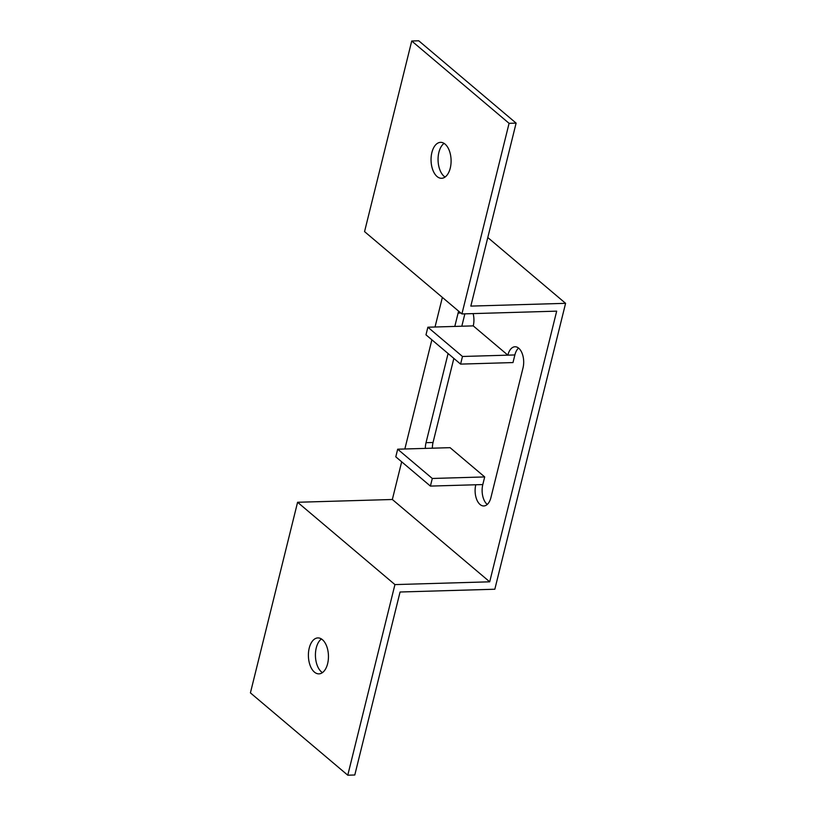 <?xml version="1.0" encoding="UTF-8"?>
<svg xmlns="http://www.w3.org/2000/svg" width="816" height="816" viewBox="0 0 816 816"><rect width="100%" height="100%" fill="white"/><g stroke="black" fill="none" stroke-linecap="round" stroke-linejoin="round"><path stroke-width="1.22" d="M487.795 237.538L565.59 303.328L494.833 589.234L400.064 592.008L354.787 774.996L347.769 775.2L250.41 692.876L297.585 502.268L394.934 584.593L489.702 581.818L392.343 499.494L401.676 461.805M404.848 448.994L431.868 339.813M435.03 327.002L442.364 297.401M489.702 581.818L556.685 311.151L461.917 313.936L509.082 123.328L411.733 41.004L418.751 40.8L516.11 123.124L470.822 306.102L565.59 303.328M454.798 326.42L458.102 313.079A14.8 8.252 88.3 0 1 458.663 311.192M473.127 313.609A14.8 8.252 88.3 0 1 473.249 325.88L507.858 355.154A14.8 8.252 88.3 0 1 514.998 346.759A14.8 8.252 88.3 0 1 523.005 367.955L490.926 497.566A14.8 8.252 88.3 0 1 483.786 505.961A14.8 8.252 88.3 0 1 475.789 484.765L430.409 486.091L432.296 478.472L397.678 449.198L450.075 447.668L484.694 476.932L432.296 478.472M425.34 448.392A14.8 8.252 88.3 0 1 426.023 442.69L448.086 353.532M473.249 325.88L427.87 327.216L462.478 356.48L460.591 364.109L512.989 362.569L514.876 354.95A14.8 8.252 88.3 0 1 518.548 348.065M432.358 448.188A14.8 8.252 88.3 0 1 433.041 442.486L453.849 358.408M461.815 326.216L464.875 313.844M487.254 504.451A14.8 8.252 88.3 0 1 482.807 484.561L484.694 476.932M445.077 177.041A17.972 10.016 88.3 0 1 444.077 176.307A17.972 10.016 88.3 0 1 438.059 159.457A17.972 10.016 88.3 0 1 444.088 143.381M509.082 123.328L516.11 123.124M437.06 176.521A17.972 10.016 88.3 0 1 431.205 156.468A17.972 10.016 88.3 0 1 440.538 142.351A17.972 10.016 88.3 0 1 451.085 160.018A17.972 10.016 88.3 0 1 441.599 178.286A17.972 10.016 88.3 0 1 437.06 176.521M461.917 313.936L364.558 231.611L411.733 41.004M297.585 502.268L392.343 499.494M322.432 639.693A17.972 10.016 88.3 0 1 328.297 659.736A17.972 10.016 88.3 0 1 318.954 673.863A17.972 10.016 88.3 0 1 308.407 656.186A17.972 10.016 88.3 0 1 317.903 637.918A17.972 10.016 88.3 0 1 322.432 639.693M347.769 775.2L394.934 584.593M322.432 672.619A17.972 10.016 88.3 0 1 315.435 655.982A17.972 10.016 88.3 0 1 321.443 638.959M430.409 486.091L395.791 456.827L397.678 449.198M462.478 356.48L514.876 354.95M427.87 327.216L425.983 334.835L460.591 364.109M458.102 313.079L460.805 312.997M426.023 442.69L433.041 442.486M475.789 484.765L482.807 484.561"/></g></svg>
